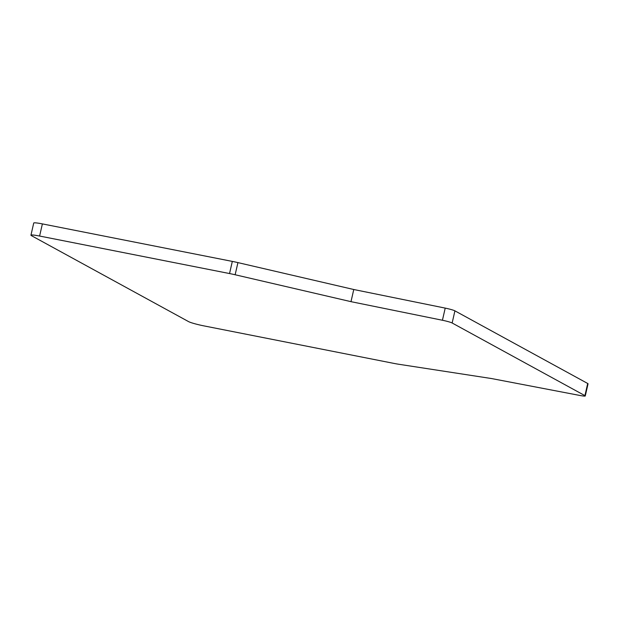 <?xml version="1.0" encoding="UTF-8"?>
<svg xmlns="http://www.w3.org/2000/svg" width="619" height="619" viewBox="0 0 619 619"><rect width="100%" height="100%" fill="white"/><g stroke="black" fill="none" stroke-linecap="round" stroke-linejoin="round"><path stroke-width="0.93" d="M585.272 395.959A8.341 0.774 -167.1 0 0 584.916 395.634L587.702 383.486A8.341 0.774 -167.1 0 1 588.05 383.811L585.272 395.959A8.341 0.774 -167.1 0 1 579.933 395.471L491.54 378.549L398.76 364.258A16.682 1.54 -167.1 0 1 393.715 363.361L203.783 325.857A12.512 1.153 12.9 0 1 188.571 321.609L31.476 235.677A12.512 1.153 -167.1 0 1 30.95 235.189A12.512 1.153 -167.1 0 1 39.601 236.04L42.386 223.9A12.512 1.153 -167.1 0 0 33.728 223.041L30.95 235.189M584.916 395.634L452.141 322.994A8.341 0.774 12.9 0 0 442.43 320.255L350.988 301.662L235.143 274.759A16.682 1.54 12.9 0 0 229.541 273.552L39.601 236.04M229.541 273.552L232.318 261.404L42.386 223.9M232.318 261.404A16.682 1.54 12.9 0 1 237.928 262.611L353.766 289.514L350.988 301.662M442.43 320.255L445.216 308.107L353.766 289.514M445.216 308.107A8.341 0.774 12.9 0 1 454.919 310.854L587.702 383.486M235.143 274.759L237.928 262.611M452.141 322.994L454.919 310.854"/></g></svg>
